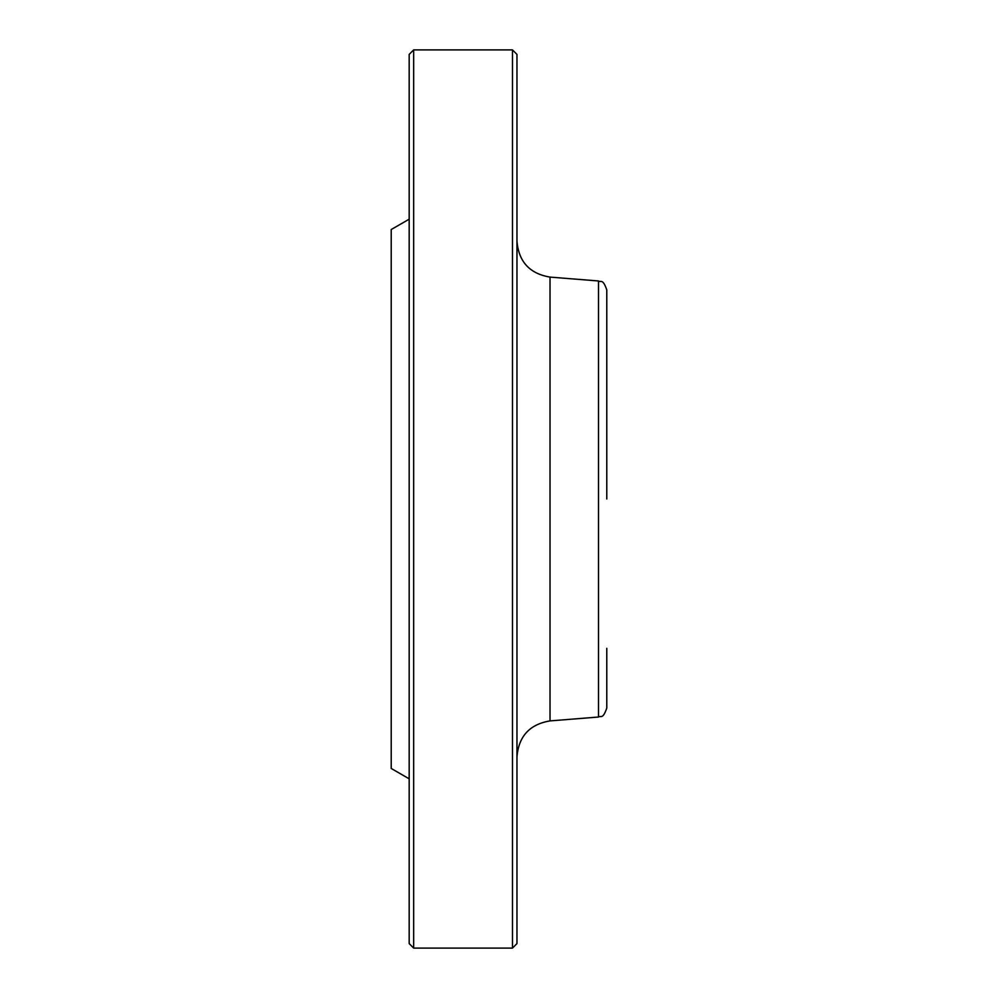 <?xml version="1.0" encoding="UTF-8"?>
<svg xmlns="http://www.w3.org/2000/svg" width="998" height="998" viewBox="0 0 998 998"><rect width="100%" height="100%" fill="white"/><g stroke="black" fill="none" stroke-linecap="round" stroke-linejoin="round"><path stroke-width="1.5" d="M512.473 499L512.473 49.9L413.671 49.9L413.671 948.1L512.473 948.1L512.473 499M606.784 648.326L606.784 708.069C602.717 719.995 600.808 715.242 598.513 717.026L598.513 280.974L550.023 277.095L550.023 720.905C529.738 724.286 518.711 736.225 516.964 756.721M598.513 280.974C600.808 282.758 602.717 278.005 606.784 289.931L606.784 499M512.473 49.9L516.964 54.391L516.964 943.609L512.473 948.1M413.671 948.1L409.18 943.609L409.18 54.391L413.671 49.9M409.18 778.827L391.216 768.46L391.216 229.54L409.18 219.173M598.513 717.026L550.023 720.905M550.023 277.095C529.738 273.714 518.711 261.775 516.964 241.279"/></g></svg>
